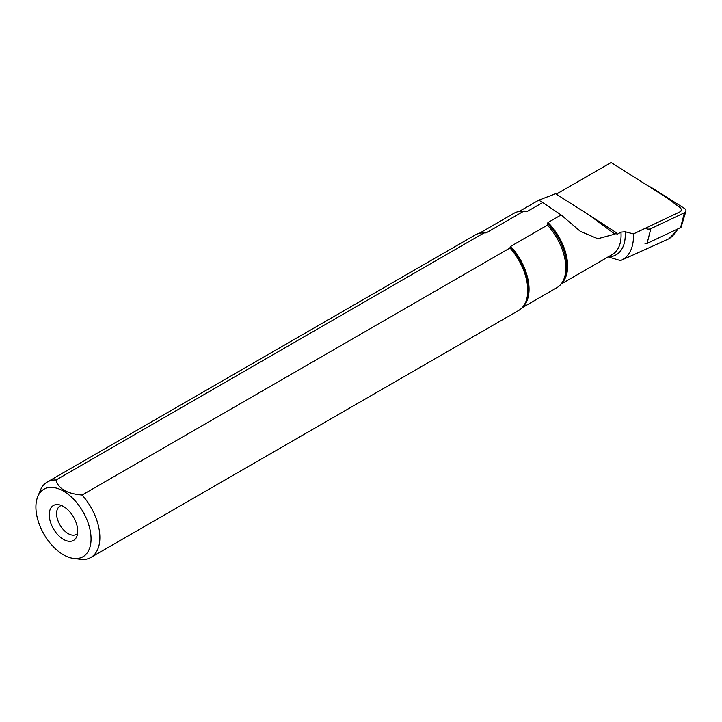 <?xml version="1.0" encoding="UTF-8"?>
<svg xmlns="http://www.w3.org/2000/svg" width="722" height="722" viewBox="0 0 722 722"><rect width="100%" height="100%" fill="white"/><g stroke="black" fill="none" stroke-linecap="round" stroke-linejoin="round"><path stroke-width="1.08" d="M556.283 194.182L611.128 162.513L666.307 197.422L680.178 207.683L681.369 209.209L681.036 211.05L680.196 211.754L633.465 233.91A51.47 29.719 60 0 1 621.254 260.263A51.47 29.719 60 0 1 620.469 260.588L608.005 256.87M669.014 238.729L630.938 255.94M522.918 306.823A42.941 24.792 -120 0 0 510.653 246.373L509.985 247.98L82.082 495.03A43.555 25.144 60 0 1 90.837 557.465A43.555 25.144 60 0 1 82.082 559.487L73.319 558.386A38.997 22.517 60 0 1 63.482 554.803A38.997 22.517 60 0 1 37.724 496.727A38.997 22.517 60 0 1 51.822 487.377A38.997 22.517 60 0 1 88.869 525.201A38.997 22.517 60 0 1 73.319 558.386M608.213 256.87A44.096 25.46 -120 0 0 625.189 231.753L620.956 232.132L616.958 234.442A41.921 24.205 -120 0 0 616.832 232.998L614.9 234.108L597.807 238.738L580.425 231.428L561.129 214.948L542.718 202.521L527.457 211.329L523.504 211.329L486.195 232.872L483.948 232.944A43.555 25.144 60 0 0 481.529 233.007A43.555 25.144 60 0 0 475.184 234.975L47.282 482.025A43.555 25.144 60 0 1 56.045 479.995L483.948 232.944M625.189 231.753L633.465 233.91M677.083 229.244A56.623 32.689 60 0 1 668.879 238.811M561.752 283.186A41.921 24.205 -120 0 0 547.971 222.547L561.129 214.948M510.653 246.373L547.42 225.147L547.457 223.468A42.183 24.358 60 0 1 562.745 281.788L561.734 283.214A42.941 24.792 60 0 1 556.933 287.654L522.078 307.78M547.42 225.147A42.941 24.792 60 0 1 561.734 283.214M481.529 233.007L482.937 232.881A42.941 24.792 60 0 1 486.195 232.872M509.985 247.98A43.555 25.144 60 0 1 523.612 305.911A43.555 25.144 60 0 1 518.739 310.415L90.837 557.465M479.137 233.405L513.992 213.279A42.941 24.792 60 0 1 520.237 211.338L522.584 211.122A41.921 24.205 60 0 1 527.457 211.329M542.718 202.521L538.793 200.174L555.615 193.749L589.342 215.21L614.9 234.108M520.237 211.338A42.941 24.792 60 0 1 523.504 211.329M37.724 496.727L40.288 490.437A43.555 25.144 60 0 1 47.282 482.025M82.082 495.03C66.902 493.731 58.229 488.713 56.045 479.995M63.482 506.519A20.144 11.633 -120 0 0 58.401 504.66A20.144 11.633 -120 0 0 53.41 528.775A20.144 11.633 -120 0 0 76.785 536.518A20.144 11.633 -120 0 0 63.482 506.519M547.971 222.547L547.457 223.468M616.832 232.998L589.342 215.21M77.588 533.405A16.335 9.431 60 0 1 76.315 534.415A16.335 9.431 60 0 1 59.98 524.984A16.335 9.431 60 0 1 59.98 506.122A16.335 9.431 60 0 1 61.487 505.526M649.213 186.61A4.359 2.843 -172.5 0 1 651.181 187.386L684.447 208.432A4.359 2.843 -172.5 0 1 685.9 211.257A4.359 2.843 -172.5 0 1 684.411 212.8L650.874 228.639A4.359 2.843 -172.5 0 1 645.387 228.26M685.9 211.257L681.18 226.979A1.706 1.11 -172.5 0 1 680.602 227.583L647.065 243.422A1.706 1.11 -172.5 0 1 644.89 243.251M620.956 232.132A41.921 24.205 60 0 1 612.391 254.46L561.075 284.089M510.066 247.249A43.203 24.945 60 0 1 524.082 305.244L523.612 305.911M680.602 227.583L684.411 212.8M647.065 243.422L650.874 228.639M668.942 238.774L676.794 230.715L677.787 228.91M621.254 260.263L633.988 254.568M538.774 200.147L519.154 211.474"/></g></svg>
